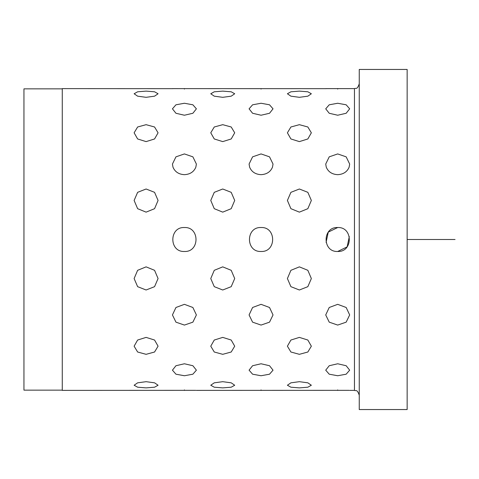 <?xml version="1.0" encoding="UTF-8"?>
<svg xmlns="http://www.w3.org/2000/svg" width="479" height="479" viewBox="0 0 479 479"><rect width="100%" height="100%" fill="white"/><g stroke="black" fill="none" stroke-linecap="round" stroke-linejoin="round"><path stroke-width="0.72" d="M62.27 390.146L23.95 390.146L23.95 88.855L62.27 88.855M359.25 409.545L359.25 69.455L407.15 69.455L407.15 409.545L359.25 409.545M195.803 390.337L62.27 390.385L62.27 88.615L173.027 88.663M184.415 153.927L175.949 156.843L172.44 164.058L172.979 167.159C174.961 171.853 178.769 174.356 184.415 174.667C190.061 174.356 193.869 171.853 195.851 167.159L196.39 164.058L195.851 167.159C193.869 171.853 190.061 174.356 184.415 174.667C178.769 174.356 174.961 171.853 172.979 167.159L172.44 164.058L175.949 156.843L184.415 153.927L192.881 156.843L196.39 164.058L192.881 156.843L184.415 153.927M261.055 153.927L252.589 156.843L249.08 164.058L249.619 167.159C251.601 171.853 255.409 174.356 261.055 174.667C266.701 174.356 270.509 171.853 272.491 167.159L273.03 164.058L272.491 167.159C270.509 171.853 266.701 174.356 261.055 174.667C255.409 174.356 251.601 171.853 249.619 167.159L249.08 164.058L252.589 156.843L261.055 153.927L269.521 156.843L273.03 164.058L269.521 156.843L261.055 153.927M337.695 153.927L329.229 156.843L325.72 164.058L326.259 167.159C328.241 171.853 332.049 174.356 337.695 174.667C343.341 174.356 347.149 171.853 349.131 167.159L349.67 164.058L349.131 167.159C347.149 171.853 343.341 174.356 337.695 174.667C332.049 174.356 328.241 171.853 326.259 167.159L325.72 164.058L329.229 156.843L337.695 153.927L346.161 156.843L349.67 164.058L346.161 156.843L337.695 153.927M337.695 89.088C353.143 88.573 353.143 88.573 337.695 89.088C322.247 88.573 322.247 88.573 337.695 89.088C322.247 88.573 322.247 88.573 337.695 89.088C322.247 88.573 322.247 88.573 337.695 89.088C353.143 88.573 353.143 88.573 337.695 89.088M326.307 88.663L172.44 88.615M261.055 89.088C276.503 88.573 276.503 88.573 261.055 89.088C245.607 88.573 245.607 88.573 261.055 89.088C245.607 88.573 245.607 88.573 261.055 89.088C245.607 88.573 245.607 88.573 261.055 89.088C245.607 88.573 245.607 88.573 261.055 89.088C276.503 88.573 276.503 88.573 261.055 89.088M249.667 88.663L249.08 88.615M184.415 89.088C199.863 88.573 199.863 88.573 184.415 89.088C168.967 88.573 168.967 88.573 184.415 89.088C168.967 88.573 168.967 88.573 184.415 89.088C168.967 88.573 168.967 88.573 184.415 89.088C168.967 88.573 168.967 88.573 184.415 89.088C199.863 88.573 199.863 88.573 184.415 89.088M299.375 97.315L307.841 96.177L311.35 93.758L307.841 91.794L299.375 91.118L290.909 91.794L287.4 93.758L290.909 96.177L299.375 97.315L307.841 96.177L311.35 93.758L307.841 91.794L299.375 91.118L290.909 91.794L287.4 93.758L290.909 96.177L299.375 97.315M222.735 97.315L231.201 96.177L234.71 93.758L231.201 91.794L222.735 91.118L214.269 91.794L210.76 93.758L214.269 96.177L222.735 97.315L231.201 96.177L234.71 93.758L231.201 91.794L222.735 91.118L214.269 91.794L210.76 93.758L214.269 96.177L222.735 97.315M146.095 97.315L154.561 96.177L158.07 93.758L154.561 91.794L146.095 91.118L137.629 91.794L134.12 93.758L137.629 96.177L146.095 97.315L154.561 96.177L158.07 93.758L154.561 91.794L146.095 91.118L137.629 91.794L134.12 93.758L137.629 96.177L146.095 97.315M337.695 115.229L346.161 113.272L349.67 108.829L346.161 104.799L337.695 103.254L329.229 104.799L325.72 108.829L329.229 113.272L337.695 115.229L346.161 113.272L349.67 108.829L346.161 104.799L337.695 103.254L329.229 104.799L325.72 108.829L329.229 113.272L337.695 115.229M261.055 115.229L269.521 113.272L273.03 108.829L269.521 104.799L261.055 103.254L252.589 104.799L249.08 108.829L252.589 113.272L261.055 115.229L269.521 113.272L273.03 108.829L269.521 104.799L261.055 103.254L252.589 104.799L249.08 108.829L252.589 113.272L261.055 115.229M184.415 115.229L192.881 113.272L196.39 108.829L192.881 104.799L184.415 103.254L175.949 104.799L172.44 108.829L175.949 113.272L184.415 115.229L192.881 113.272L196.39 108.829L192.881 104.799L184.415 103.254L175.949 104.799L172.44 108.829L175.949 113.272L184.415 115.229M299.375 141.61L307.841 138.964L311.35 132.809L307.841 126.989L299.375 124.678L290.909 126.989L287.4 132.809L290.909 138.964L299.375 141.61L307.841 138.964L311.35 132.809L307.841 126.989L299.375 124.678L290.909 126.989L287.4 132.809L290.909 138.964L299.375 141.61M222.735 141.61L231.201 138.964L234.71 132.809L231.201 126.989L222.735 124.678L214.269 126.989L210.76 132.809L214.269 138.964L222.735 141.61L231.201 138.964L234.71 132.809L231.201 126.989L222.735 124.678L214.269 126.989L210.76 132.809L214.269 138.964L222.735 141.61M146.095 141.61L154.561 138.964L158.07 132.809L154.561 126.989L146.095 124.678L137.629 126.989L134.12 132.809L137.629 138.964L146.095 141.61L154.561 138.964L158.07 132.809L154.561 126.989L146.095 124.678L137.629 126.989L134.12 132.809L137.629 138.964L146.095 141.61M337.695 251.475C353.143 252.217 353.143 226.783 337.695 227.525C322.247 226.783 322.247 252.217 337.695 251.475C353.143 252.217 353.143 226.783 337.695 227.525C322.247 226.783 322.247 252.217 337.695 251.475L347.131 246.871L349.311 236.602M261.055 251.475C276.503 252.217 276.503 226.783 261.055 227.525C245.607 226.783 245.607 252.217 261.055 251.475C276.503 252.217 276.503 226.783 261.055 227.525C245.607 226.783 245.607 252.217 261.055 251.475M184.415 251.475C199.863 252.217 199.863 226.783 184.415 227.525C168.967 226.783 168.967 252.217 184.415 251.475C199.863 252.217 199.863 226.783 184.415 227.525C168.967 226.783 168.967 252.217 184.415 251.475M299.375 289.999L307.841 286.67L311.35 278.55L307.841 270.312L299.375 266.863L290.909 270.312L287.4 278.55L290.909 286.67L299.375 289.999L307.841 286.67L311.35 278.55L307.841 270.312L299.375 266.863L290.909 270.312L287.4 278.55L290.909 286.67L299.375 289.999M222.735 289.999L231.201 286.67L234.71 278.55L231.201 270.312L222.735 266.863L214.269 270.312L210.76 278.55L214.269 286.67L222.735 289.999L231.201 286.67L234.71 278.55L231.201 270.312L222.735 266.863L214.269 270.312L210.76 278.55L214.269 286.67L222.735 289.999M146.095 289.999L154.561 286.67L158.07 278.55L154.561 270.312L146.095 266.863L137.629 270.312L134.12 278.55L137.629 286.67L146.095 289.999L154.561 286.67L158.07 278.55L154.561 270.312L146.095 266.863L137.629 270.312L134.12 278.55L137.629 286.67L146.095 289.999M337.695 325.073L346.161 322.157L349.67 314.942L346.161 307.488L337.695 304.333L329.229 307.488L325.72 314.942L329.229 322.157L337.695 325.073L346.161 322.157L349.67 314.942L346.161 307.488L337.695 304.333L329.229 307.488L325.72 314.942L329.229 322.157L337.695 325.073M261.055 325.073L269.521 322.157L273.03 314.942L269.521 307.488L261.055 304.333L252.589 307.488L249.08 314.942L252.589 322.157L261.055 325.073L269.521 322.157L273.03 314.942L269.521 307.488L261.055 304.333L252.589 307.488L249.08 314.942L252.589 322.157L261.055 325.073M184.415 325.073L192.881 322.157L196.39 314.942L192.881 307.488L184.415 304.333L175.949 307.488L172.44 314.942L175.949 322.157L184.415 325.073L192.881 322.157L196.39 314.942L192.881 307.488L184.415 304.333L175.949 307.488L172.44 314.942L175.949 322.157L184.415 325.073M299.375 354.322L307.841 352.011L311.35 346.191L307.841 340.036L299.375 337.39L290.909 340.036L287.4 346.191L290.909 352.011L299.375 354.322L307.841 352.011L311.35 346.191L307.841 340.036L299.375 337.39L290.909 340.036L287.4 346.191L290.909 352.011L299.375 354.322M222.735 354.322L231.201 352.011L234.71 346.191L231.201 340.036L222.735 337.39L214.269 340.036L210.76 346.191L214.269 352.011L222.735 354.322L231.201 352.011L234.71 346.191L231.201 340.036L222.735 337.39L214.269 340.036L210.76 346.191L214.269 352.011L222.735 354.322M146.095 354.322L154.561 352.011L158.07 346.191L154.561 340.036L146.095 337.39L137.629 340.036L134.12 346.191L137.629 352.011L146.095 354.322L154.561 352.011L158.07 346.191L154.561 340.036L146.095 337.39L137.629 340.036L134.12 346.191L137.629 352.011L146.095 354.322M337.695 375.746L346.161 374.201L349.67 370.171L346.161 365.728L337.695 363.771L329.229 365.728L325.72 370.171L329.229 374.201L337.695 375.746L346.161 374.201L349.67 370.171L346.161 365.728L337.695 363.771L329.229 365.728L325.72 370.171L329.229 374.201L337.695 375.746M261.055 375.746L269.521 374.201L273.03 370.171L269.521 365.728L261.055 363.771L252.589 365.728L249.08 370.171L252.589 374.201L261.055 375.746L269.521 374.201L273.03 370.171L269.521 365.728L261.055 363.771L252.589 365.728L249.08 370.171L252.589 374.201L261.055 375.746M184.415 375.746L192.881 374.201L196.39 370.171L192.881 365.728L184.415 363.771L175.949 365.728L172.44 370.171L175.949 374.201L184.415 375.746L192.881 374.201L196.39 370.171L192.881 365.728L184.415 363.771L175.949 365.728L172.44 370.171L175.949 374.201L184.415 375.746M299.375 387.882L307.841 387.206L311.35 385.242L307.841 382.823L299.375 381.685L290.909 382.823L287.4 385.242L290.909 387.206L299.375 387.882L307.841 387.206L311.35 385.242L307.841 382.823L299.375 381.685L290.909 382.823L287.4 385.242L290.909 387.206L299.375 387.882M222.735 387.882L231.201 387.206L234.71 385.242L231.201 382.823L222.735 381.685L214.269 382.823L210.76 385.242L214.269 387.206L222.735 387.882L231.201 387.206L234.71 385.242L231.201 382.823L222.735 381.685L214.269 382.823L210.76 385.242L214.269 387.206L222.735 387.882M146.095 387.882L154.561 387.206L158.07 385.242L154.561 382.823L146.095 381.685L137.629 382.823L134.12 385.242L137.629 387.206L146.095 387.882L154.561 387.206L158.07 385.242L154.561 382.823L146.095 381.685L137.629 382.823L134.12 385.242L137.629 387.206L146.095 387.882M337.695 389.912C353.143 390.427 353.143 390.427 337.695 389.912C353.143 390.427 353.143 390.427 337.695 389.912C322.247 390.427 322.247 390.427 337.695 389.912C322.247 390.427 322.247 390.427 337.695 389.912C353.143 390.427 353.143 390.427 337.695 389.912M349.083 390.337L196.39 390.385M261.055 389.912C276.503 390.427 276.503 390.427 261.055 389.912C276.503 390.427 276.503 390.427 261.055 389.912C245.607 390.427 245.607 390.427 261.055 389.912C245.607 390.427 245.607 390.427 261.055 389.912C276.503 390.427 276.503 390.427 261.055 389.912C276.503 390.427 276.503 390.427 261.055 389.912M272.443 390.337L273.03 390.385M184.415 389.912C199.863 390.427 199.863 390.427 184.415 389.912C199.863 390.427 199.863 390.427 184.415 389.912C168.967 390.427 168.967 390.427 184.415 389.912C168.967 390.427 168.967 390.427 184.415 389.912C199.863 390.427 199.863 390.427 184.415 389.912C199.863 390.427 199.863 390.427 184.415 389.912M299.375 212.137L307.841 208.688L311.35 200.45L307.841 192.33L299.375 189.001L290.909 192.33L287.4 200.45L290.909 208.688L299.375 212.137L307.841 208.688L311.35 200.45L307.841 192.33L299.375 189.001L290.909 192.33L287.4 200.45L290.909 208.688L299.375 212.137M222.735 212.137L231.201 208.688L234.71 200.45L231.201 192.33L222.735 189.001L214.269 192.33L210.76 200.45L214.269 208.688L222.735 212.137L231.201 208.688L234.71 200.45L231.201 192.33L222.735 189.001L214.269 192.33L210.76 200.45L214.269 208.688L222.735 212.137M146.095 212.137L154.561 208.688L158.07 200.45L154.561 192.33L146.095 189.001L137.629 192.33L134.12 200.45L137.629 208.688L146.095 212.137L154.561 208.688L158.07 200.45L154.561 192.33L146.095 189.001L137.629 192.33L134.12 200.45L137.629 208.688L146.095 212.137M337.695 227.525L328.259 232.129L326.079 242.398M407.15 239.5L455.05 239.5M359.25 395.175C356.969 388.625 355.879 391.301 354.46 390.385L354.46 88.615C355.879 87.699 356.969 90.375 359.25 83.825M354.46 88.615L325.72 88.615M354.46 390.385L349.67 390.385"/></g></svg>
